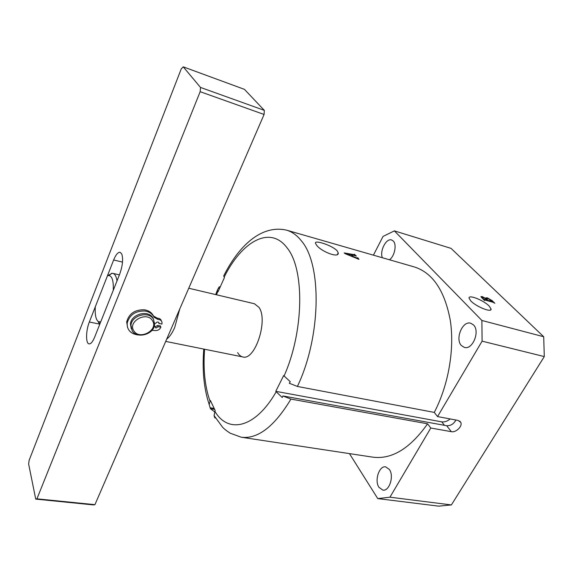 <?xml version="1.0" encoding="UTF-8"?>
<svg xmlns="http://www.w3.org/2000/svg" width="573" height="573" viewBox="0 0 573 573"><rect width="100%" height="100%" fill="white"/><g stroke="black" fill="none" stroke-linecap="round" stroke-linejoin="round"><path stroke-width="0.86" d="M470.884 300.997C476.313 306.806 491.906 312.958 491.075 308.997L489.134 306.018C483.512 300.159 468.069 294.142 469.079 298.247L470.884 300.997M337.232 250.924L338.228 252.886C339.216 258.695 320.751 251.404 316.504 245.043L315.558 243.468C313.46 239.356 332.376 245.301 337.232 250.924M237.637 352.617C238.998 355.052 240.71 356.492 242.773 356.936C254.935 361.069 268.465 320.228 258.989 307.372L254.412 303.74L188.753 288.233M297.401 386.453L434.277 412.402C448.48 385.192 454.69 349.315 450.314 320.508C444.741 290.719 432.773 272.877 414.401 266.961L286.514 230.145C291.972 231.707 296.886 235.231 301.269 240.717C322.033 264.189 321.281 336.444 297.401 386.453L289.322 383.258L290.253 381.711L283.656 375.566L275.763 391.33L282.26 397.519L282.904 395.95L290.941 399.102C274.352 426.591 257.771 439.29 241.219 437.213L372.801 457.154C391.875 459.618 410.132 448.494 427.58 423.798L430.796 428.017L389.948 497.185L451.381 504.928L544.293 356.585L543.705 336.738L451.044 248.367L394.382 230.876L481.879 320.472L543.705 336.738M389.454 259.777C394.632 256.303 397.025 244.463 393.257 241.011L391.617 239.98C386.238 237.895 379.462 251.031 382.37 257.735M461.437 345.598L464.431 347.424C472.625 350.117 480.303 331.158 473.477 324.898L470.705 323.222C462.461 320.508 454.819 339.13 461.437 345.598M378.989 487.351L382.836 490.108C389.325 491.527 394.274 476.013 389.382 469.48L385.686 466.873C379.19 465.434 374.233 480.654 378.989 487.351M487.329 297.81L492.186 300.682L494.843 303.275L493.21 302.329L484.529 299.908L484.744 300.467L484.3 300.345L480.883 296.649L482.23 296.592L485.968 298.569L485.682 297.931L487.329 297.81L487.021 298.34M351.836 254.799L356.37 256.095L354.315 254.283L354.207 254.656L344.208 252.922L345.111 253.674L358.992 259.361L357.803 257.8L356.399 257.807L353.348 256.625L351.693 255.078M220.333 286.693L219.065 286.98L217.382 290.146L218.062 291.75L224.415 277.583L223.699 275.928L224.329 274.589M214.395 416.886L214.896 417.903L214.066 415.575L215.169 410.49L210.327 400.369L209.188 404.488L210.42 408.699L214.581 411.786M349.458 453.623L377.757 498.596L389.948 497.185M427.58 423.798L290.941 399.102M455.893 420.009C453.787 423.977 450.715 425.882 446.668 425.725L451.352 431.677C456.015 432.765 462.726 426.176 460.785 422.394L458.135 420.432L437.55 416.578L434.277 412.402M437.55 416.578L482.101 341.157L481.879 320.472M394.382 230.876L383.058 236.413L373.41 255.157M377.757 498.596L438.689 506.152L451.381 504.928M451.352 431.677L430.796 428.017M482.101 341.157L544.293 356.585M446.668 425.725L282.904 395.95M450.156 418.935C447.384 421.262 444.584 422.237 441.747 421.857L275.763 391.33M214.653 409.401L210.42 408.699M214.18 408.413L210.076 407.732M215.469 417.989L214.896 417.903M220.089 287.231L219.065 286.98M219.473 288.606L218.571 288.384M357.473 258.459L357.803 257.8M353.949 255.164L354.207 254.656M354.401 255.243L354.809 254.426M346.149 253.81L351.349 254.684L352.789 256.41L346.042 254.032M481.599 297.674L482.23 296.592M492.608 301.405L487.995 298.554L486.427 298.562L488.031 300.388L492.608 301.405M492.264 302.064L492.508 301.642M487.788 300.818L488.031 300.388M486.541 299.235L483.053 297.38L481.9 297.408L483.827 299.213L487.594 300.266L486.541 299.235M487.351 300.696L487.594 300.266M483.583 299.636L483.827 299.213M179.721 309.076L174.708 327.498C172.237 333.078 169.558 336.967 166.671 339.173M107.43 275.835L108.677 275.527C112.115 275.857 113.64 280.777 113.275 290.296L100.741 321.833L98.57 321.725C95.92 319.978 94.832 315.014 95.29 306.834L107.43 275.835L111.792 273.45M111.441 273.364L112.852 273.357C114.908 273.901 116.298 276.408 117.014 280.877M99.709 324.418L98.012 321.353M151.587 313.259L154.166 317.005M121.763 253.968C123.338 259.025 122.651 265.743 119.7 274.13L94.602 337.268C92.711 341.83 90.856 344.036 89.059 343.886C85.606 343.585 85.821 330.607 89.338 322.012L113.655 259.956C115.839 254.641 117.995 252.084 120.122 252.292L121.763 253.968M28.65 464.08L35.719 499.104L36.937 498.832L200.163 91.687L200.514 87.447L183.238 66.848L181.261 68.867L29.108 460.363L28.65 464.08M36.937 498.832L94.925 504.67L93.549 504.92L35.719 499.104M94.925 504.67L264.081 114.471L200.163 91.687M200.514 87.447L264.332 110.367L244.435 89.352L183.238 66.848M264.332 110.367L264.081 114.471M133.846 330.872C139.483 340.563 158.771 330.005 152.468 320.701C147.003 310.788 127.249 321.546 133.846 330.872M153.449 319.204L154.646 324.225C154.459 334.188 137.047 339.359 132.191 330.807L130.952 325.206C131.632 315.286 148.966 310.731 153.449 319.204M131.267 328.83L130.443 323.953C131.11 314.047 148.414 309.506 152.898 317.972L153.636 319.533M154.259 326.266L154.724 326.324L154.424 325.657M154.667 326.56L155.369 326.811L157.532 325.514L160.333 325.872L160.891 327.104C159.831 329.504 157.904 330.65 155.111 330.557L152.003 330.313M154.724 326.324L155.92 328.05L158.091 326.753L157.532 325.514M138.594 334.969L137.348 334.868C130.329 333.536 126.941 329.633 127.185 323.151C129.477 314.885 135.371 310.831 144.869 311.01C149.288 311.712 152.346 313.796 154.058 317.27L157.926 319.426C160.576 319.584 161.951 320.816 162.059 323.122L161.88 324.089L159.144 323.38C158.334 321.603 157.188 321.575 155.698 323.301L154.66 323.165M127.571 327.548L126.683 321.904C128.968 313.646 134.848 309.606 144.332 309.785C148.736 310.487 151.795 312.579 153.507 316.045L157.367 318.201C159.538 318.266 160.884 319.182 161.414 320.959M159.072 323.731L158.571 322.248M158.091 326.753L160.891 327.104M284 376.139C304.113 331.366 304.714 268.995 287.073 247.858C270.105 224.903 241.72 241.512 224.165 277.167M217.819 291.328L216.494 294.787M204.582 349.236C203.107 369.413 204.912 386.696 209.99 401.086M214.825 411.213C227.918 433.947 255.157 428.568 276.1 391.911M441.747 421.857L444.469 425.324M89.338 322.012L99.401 324.06M113.655 259.956L122.515 262.105M154.058 317.27L153.507 316.045M157.926 319.426L157.367 318.201M490.438 310.014L491.075 308.997M337.361 254.505L338.228 252.886M209.188 404.488C203.902 388.709 202.097 370.244 203.78 349.079M215.692 294.601L217.382 290.146M241.219 437.213L230.131 433.174C226.399 430.717 223.828 428.661 222.417 427.014L214.066 415.575M286.514 230.145C261.36 224.466 238.812 245.788 223.699 275.928M459.718 421.076L460.785 422.394M354.494 254.641L354.207 255.207M492.737 301.663L492.472 302.121M486.427 298.562L486.205 298.941M481.9 297.408L481.692 297.767M165.704 341.408L242.773 356.936M112.852 273.357L119.392 274.89M108.677 275.527L112.036 273.285M98.57 321.725L99.917 323.91M130.443 323.953L130.952 325.206M127.185 323.151L126.683 321.904M159.144 323.38L158.657 322.305"/></g></svg>
